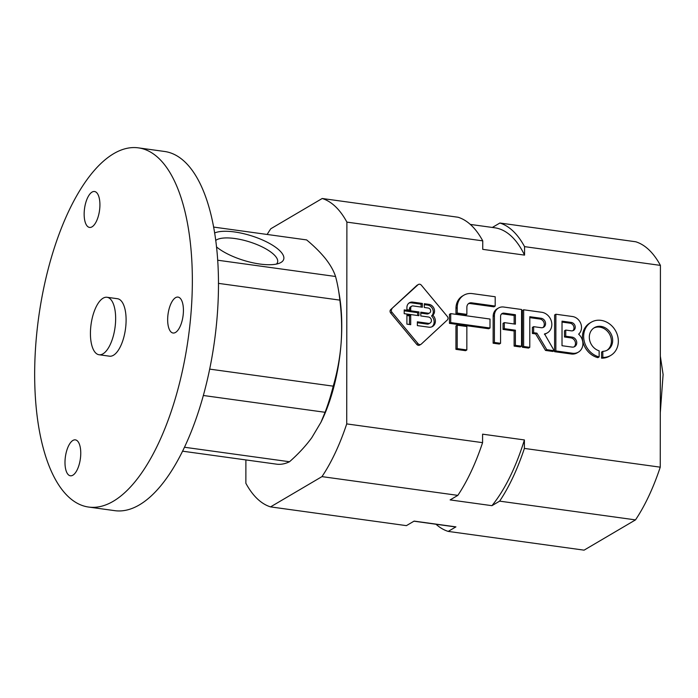<?xml version="1.0" encoding="UTF-8"?>
<svg xmlns="http://www.w3.org/2000/svg" width="698" height="698" viewBox="0 0 698 698"><rect width="100%" height="100%" fill="white"/><g stroke="black" fill="none" stroke-linecap="round" stroke-linejoin="round"><path stroke-width="1.05" d="M489.996 328.008L490.005 319.038L450.716 313.62L449.46 314.362L449.451 323.331L450.716 322.589L489.996 328.008L488.74 328.749L449.451 323.331M450.716 313.62L450.716 322.589M457.234 307.574L457.225 313.053L455.969 313.803L455.969 308.315A16.743 14.457 -120.5 0 1 462.556 295.969L463.812 295.228A16.743 14.457 59.5 0 0 457.234 307.574L455.969 308.315M457.225 313.053L466.866 314.388L465.61 315.13L455.969 313.803M466.866 314.388L466.875 307.225A5.279 4.563 59.5 0 1 468.951 303.325A5.279 4.563 59.5 0 1 471.351 302.784L470.086 303.525A5.279 4.563 -120.5 0 0 468.358 303.761M471.351 302.784L495.187 306.073L493.931 306.823L470.086 303.525M495.187 306.073L495.196 296.755L472.319 293.605A16.743 14.457 59.5 0 0 463.812 295.228M466.84 349.942L466.857 326.533L457.216 325.198L455.96 325.94L455.934 349.349L457.199 348.607L466.84 349.942L465.575 350.684L455.934 349.349M457.216 325.198L457.199 348.607M494.393 342.465L500.553 343.311L500.579 316.386A3.865 3.333 59.5 0 1 502.098 313.533A3.865 3.333 59.5 0 1 504.061 313.158L515.403 314.728L515.403 324.151L504.314 322.616L504.314 328.671L515.394 330.206L515.377 345.353L521.537 346.208L521.572 309.493L503.703 307.033A10.304 8.899 59.5 0 0 498.468 308.027A10.304 8.899 59.5 0 0 494.42 315.627L494.393 342.465L493.137 343.207L493.154 316.369A10.304 8.899 -120.5 0 1 497.212 308.769L498.468 308.027M500.553 343.311L499.297 344.053L493.137 343.207M501.513 313.987A3.865 3.333 -120.5 0 1 502.796 313.899L514.147 315.47L515.403 314.728M514.138 323.977L514.147 315.47M504.314 322.616L503.057 323.357L503.049 329.412L504.314 328.671M515.394 330.206L514.129 330.948L503.049 329.412M515.377 345.353L514.121 346.103L514.129 330.948M521.537 346.208L520.28 346.95L514.121 346.103M529.773 347.342L529.799 316.718L541.142 318.279A4.912 4.24 59.5 0 1 545.365 322.179A4.912 4.24 59.5 0 1 543.629 327.222A4.912 4.24 59.5 0 1 541.133 327.702L533.647 326.664L533.638 332.719L536.919 333.173L546.778 349.689L554.212 350.719L544.527 333.897A11.316 9.772 59.5 0 0 547.38 332.85A11.316 9.772 59.5 0 0 551.446 321.49A11.316 9.772 59.5 0 0 542.11 312.329L523.648 309.781L522.383 310.523L522.357 347.238L523.613 346.496L529.773 347.342L528.508 348.084L522.357 347.238M547.38 332.85L546.115 333.592A11.316 9.772 -120.5 0 1 544.44 334.351M523.648 309.781L523.613 346.496M541.142 318.279L539.877 319.021L529.799 317.634M539.877 319.021A4.912 4.24 -120.5 0 1 543.978 322.52A4.912 4.24 -120.5 0 1 542.957 327.528M533.647 326.664L532.391 327.406L532.382 333.461L533.638 332.719M536.919 333.173L535.654 333.914L532.382 333.461M546.778 349.689L545.513 350.431L535.654 333.914M554.212 350.719L552.947 351.46L545.513 350.431M555.844 350.946L572.726 353.275A11.482 9.912 59.5 0 0 578.38 352.132A11.482 9.912 59.5 0 0 578.633 334.159A10.13 8.751 59.5 0 0 580.945 324.003A10.13 8.751 59.5 0 0 572.761 316.56L555.878 314.231L555.844 350.946L554.587 351.687L554.613 314.973L555.878 314.231M572.726 353.275L571.47 354.017L554.587 351.687M578.38 352.132L577.124 352.874A11.482 9.912 -120.5 0 1 571.47 354.017M565.738 336.244L565.746 330.067L571.296 330.835A4.38 3.778 59.5 0 0 573.52 330.416A4.38 3.778 59.5 0 0 575.065 325.922A4.38 3.778 59.5 0 0 571.296 322.441L562.03 321.159L562.012 345.711L572.072 347.098A5.2 4.493 59.5 0 0 574.716 346.592A5.2 4.493 59.5 0 0 576.548 341.252A5.2 4.493 59.5 0 0 572.081 337.125L565.738 336.244L564.481 336.986L570.816 337.867A5.2 4.493 -120.5 0 1 575.161 341.592A5.2 4.493 -120.5 0 1 574.044 346.906M562.03 322.075L570.039 323.183A4.38 3.778 -120.5 0 1 573.677 326.263A4.38 3.778 -120.5 0 1 572.849 330.712M565.746 330.067L564.481 330.808L564.481 336.986M599.137 356.914L599.146 350.832A12.965 11.194 59.5 0 1 589.601 339.961A12.965 11.194 59.5 0 1 594.417 327.641A12.965 11.194 59.5 0 1 610.645 333.138A12.965 11.194 59.5 0 1 607.574 349.986A12.965 11.194 59.5 0 1 602.828 351.338L602.828 357.428A19.256 16.63 59.5 0 0 610.767 355.413A19.256 16.63 59.5 0 0 615.331 330.381A19.256 16.63 59.5 0 0 591.232 322.223A19.256 16.63 59.5 0 0 584.174 340.999A19.256 16.63 59.5 0 0 599.137 356.914L597.881 357.655A19.256 16.63 -120.5 0 1 582.917 341.741A19.256 16.63 -120.5 0 1 589.967 322.965L591.232 322.223M602.828 357.428L601.563 358.17L601.571 352.089L602.828 351.338M610.767 355.413L609.502 356.154A19.256 16.63 -120.5 0 1 601.563 358.17M593.806 328.034A12.965 11.194 -120.5 0 1 609.38 333.88A12.965 11.194 -120.5 0 1 606.928 350.335M391.997 308.839A2.574 2.225 59.5 0 0 391.997 312.338L418.006 343.634A2.574 2.225 59.5 0 0 421.287 344.088L447.339 319.972A2.574 2.225 59.5 0 0 447.348 316.482L421.339 285.177A2.574 2.225 59.5 0 0 418.058 284.723L390.74 309.58L416.793 285.465A2.574 2.225 -120.5 0 1 417.125 285.22L418.39 284.479M420.955 344.332L419.69 345.074A2.574 2.225 -120.5 0 1 416.741 344.376L390.74 313.079A2.574 2.225 -120.5 0 1 390.74 309.58M430.125 323.034A3.307 2.862 59.5 0 1 428.441 323.357L417.352 321.822L417.352 325.6L428.991 327.205A7.259 6.273 59.5 0 0 432.551 326.481A7.259 6.273 59.5 0 0 432.821 315.226A6.273 5.418 59.5 0 0 434.173 308.917A6.273 5.418 59.5 0 0 429.078 304.372L424.323 303.717L424.314 307.486L428.223 308.027A2.705 2.338 59.5 0 1 428.223 313.219L420.798 312.189L420.798 315.95L428.441 317.005A3.307 2.862 59.5 0 1 431.294 319.64A3.307 2.862 59.5 0 1 430.125 323.034L428.86 323.776A3.307 2.862 -120.5 0 1 427.176 324.099L417.352 322.738M420.798 313.105L426.958 313.96A2.705 2.338 -120.5 0 0 428.336 313.699L429.602 312.957M429.078 304.372L427.813 305.113A6.273 5.418 -120.5 0 1 432.917 309.659A6.273 5.418 -120.5 0 1 431.565 315.967A7.259 6.273 -120.5 0 1 431.896 326.812M432.821 315.226L431.565 315.967M418.931 311.936L404.203 309.903L404.194 313.664L418.931 315.688L418.931 311.936L417.666 312.678L417.666 315.522M404.203 310.819L417.666 312.678M424.323 304.633L427.813 305.113M410.712 315.13L406.917 314.606L406.908 324.151L410.703 324.675L410.712 315.13L409.447 315.871L409.438 324.5M406.908 315.522L409.447 315.871M408.854 303.159A6.439 5.558 -120.5 0 1 411.462 302.853L421.095 304.188L421.095 307.041M411.733 306.178A2.574 2.225 59.5 0 1 413.033 305.933L422.351 307.216L422.36 303.447L412.719 302.112A6.439 5.558 59.5 0 0 409.456 302.74A6.439 5.558 59.5 0 0 406.917 307.486L406.917 309.703L410.712 310.226L410.712 308.08L409.456 308.821A2.574 2.225 -120.5 0 1 410.468 306.919L411.733 306.178A2.574 2.225 59.5 0 0 410.712 308.08M422.36 303.447L421.095 304.188M409.456 308.821L409.456 310.052M435.997 524.242A156.657 65.237 -82.1 0 0 448.212 531.405L584.078 550.155L635.503 519.888A156.657 65.237 -82.1 0 0 660.247 467.171L660.421 265.388A156.657 65.237 -82.1 0 0 635.738 241.77L499.873 223.02L492.334 227.452M245.888 459.921L245.862 483.269A156.657 65.237 -82.1 0 0 270.545 506.888L321.97 476.621A156.657 65.237 -82.1 0 0 346.723 423.904L346.889 222.112A156.657 65.237 -82.1 0 0 322.206 198.494L270.78 228.769A156.657 65.237 -82.1 0 0 267.142 234.458M635.503 519.888L499.637 501.138A156.657 65.237 -82.1 0 0 524.39 448.421L524.399 439.941L482.588 434.165L482.58 442.654L346.723 423.904M321.97 476.621L457.836 495.371L450.131 499.908L491.933 505.675L499.637 501.138M448.212 531.405L455.925 526.868L414.115 521.101L406.411 525.638L270.545 506.888M660.421 265.388L524.556 246.638A156.657 65.237 -82.1 0 0 499.873 223.02M346.889 222.112L482.754 240.862L482.746 249.352L524.556 255.119L524.556 246.638M660.247 467.171L524.39 448.421M482.754 240.862A156.657 65.237 -82.1 0 0 458.071 217.244L322.206 198.494M524.556 255.119A150.855 62.82 -82.1 0 0 494.673 227.775L470.286 224.416M413.949 521.197L453.421 526.65A150.855 62.82 -82.1 0 0 455.925 526.868M491.933 505.675A150.855 62.82 -82.1 0 0 524.399 439.941M457.836 495.371A156.657 65.237 -82.1 0 0 482.58 442.654M338.294 288.946A113.137 47.115 -82.1 0 1 339.856 300.123C341.706 314.763 342.107 329.316 341.06 343.765A104.438 43.485 -82.1 0 0 339.245 294.425L338.294 288.946A113.137 47.115 -82.1 0 0 335.555 276.487L217.61 260.206M213.527 227.059L306.631 239.911C314.292 246.289 320.618 252.597 325.617 258.818C330.442 265.022 333.757 270.911 335.555 276.487M320.94 422.316L321.865 420.397A104.438 43.485 -82.1 0 0 341.06 343.765C339.874 358.187 337.256 372.322 333.216 386.16L209.653 369.111M182.597 451.187L277.08 464.231A113.137 47.115 -82.1 0 0 289.513 461.744C298.343 453.962 305.776 445.926 311.823 437.637L320.94 422.307L325.076 412.291A113.137 47.115 -82.1 0 0 333.216 386.16M325.076 412.291L203.336 395.487M289.513 461.744L184.49 447.252M339.856 300.123L218.404 283.362M88.698 507.062L114.821 510.666A181.314 75.497 -82.1 0 0 199.881 407.257A181.314 75.497 -82.1 0 0 164.396 151.449L138.274 147.845A181.314 75.497 -82.1 0 0 38.695 317.128A181.314 75.497 -82.1 0 0 88.698 507.062A181.314 75.497 -82.1 0 0 173.75 403.653A181.314 75.497 -82.1 0 0 138.274 147.845M99.072 354.75L109.516 356.189A29.011 12.084 -82.1 0 0 123.127 339.647A29.011 12.084 -82.1 0 0 117.447 298.718L107.003 297.269A29.011 12.084 -82.1 0 0 91.072 324.361A29.011 12.084 -82.1 0 0 99.072 354.75A29.011 12.084 -82.1 0 0 112.675 338.198A29.011 12.084 -82.1 0 0 107.003 297.269M98.06 217.087A18.131 7.547 -82.1 0 0 94.518 191.505A18.131 7.547 -82.1 0 0 84.554 208.44A18.131 7.547 -82.1 0 0 89.562 227.426A18.131 7.547 -82.1 0 0 98.06 217.087M181.567 322.677A18.131 7.547 -82.1 0 0 178.016 297.095A18.131 7.547 -82.1 0 0 168.061 314.021A18.131 7.547 -82.1 0 0 173.06 333.016A18.131 7.547 -82.1 0 0 181.567 322.677M78.9 465.453A18.131 7.547 -82.1 0 0 75.358 439.871A18.131 7.547 -82.1 0 0 65.394 456.797A18.131 7.547 -82.1 0 0 70.402 475.792A18.131 7.547 -82.1 0 0 78.9 465.453M214.556 233.01A38.172 12.869 -162.7 0 1 263.844 240.583A38.172 12.869 -162.7 0 1 279.889 263.006A38.172 12.869 -162.7 0 1 259.918 264.045A38.172 12.869 -162.7 0 1 216.432 246.856M215.656 240.478A33.199 11.194 -162.7 0 1 252.667 242.939A33.199 11.194 -162.7 0 1 277.542 262.343A33.199 11.194 -162.7 0 1 276.46 264.071M494.42 315.627L493.154 316.369M504.061 313.158L502.796 313.899M571.296 322.441L570.039 323.183M572.081 337.125L570.816 337.867M391.997 312.338L390.74 313.079M428.223 313.219L426.958 313.96M418.058 284.723L416.793 285.465M418.006 343.634L416.741 344.376M428.441 323.357L427.176 324.099M412.719 302.112L411.462 302.853M660.343 356.181L663.1 374.521L660.299 412.666"/></g></svg>
